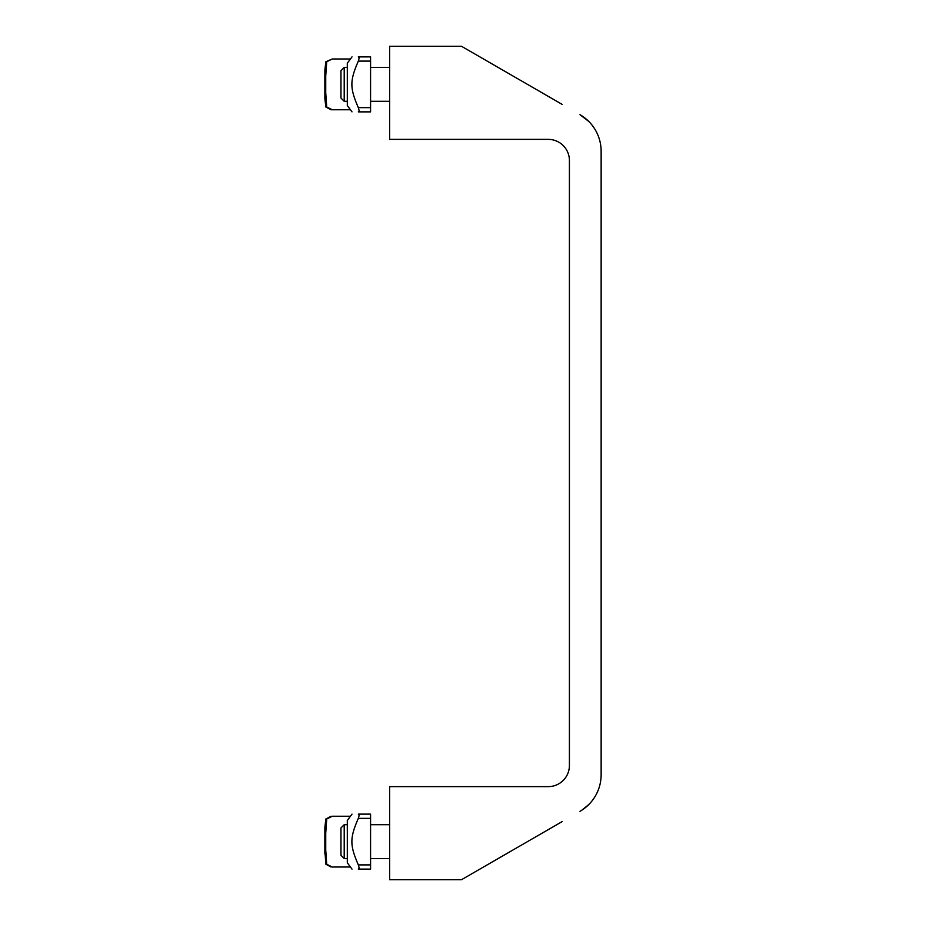 <?xml version="1.0" encoding="UTF-8"?>
<svg xmlns="http://www.w3.org/2000/svg" width="926" height="926" viewBox="0 0 926 926"><rect width="100%" height="100%" fill="white"/><g stroke="black" fill="none" stroke-linecap="round" stroke-linejoin="round"><path stroke-width="1.39" d="M581.922 810.123L588.728 804.613L581.922 810.123M562.279 104.464L461.53 46.3L389.615 46.3L389.615 139.375L548.261 139.375A21.148 21.148 0 0 1 569.409 160.522L569.409 765.478A21.148 21.148 0 0 1 548.261 786.625L389.615 786.625L389.615 879.7L461.53 879.7L562.279 821.536M579.989 811.315A42.307 42.307 0 0 0 601.136 774.68L601.136 151.32A42.307 42.307 0 0 0 579.989 114.685L588.728 121.387L581.922 115.877M344.206 67.448L340.965 70.7L340.965 98.052L344.206 101.293L344.206 67.448L347.308 67.448M370.574 67.448L389.615 67.448M344.206 824.707L340.965 827.948L340.965 855.3L344.206 858.552L344.206 824.707L347.308 824.707M370.574 824.707L389.615 824.707M332.237 109.754L326.728 107.011L325.732 92.832L324.887 92.832L324.864 98.48L325.825 106.976L331.08 109.754L350.445 109.754M324.887 75.909L325.732 75.909L326.728 61.729L332.237 58.986L325.825 61.776L324.864 70.272L324.887 92.832M350.445 58.986L332.237 58.986M325.732 75.909L325.732 92.832M349.426 58.986L349.426 60.364M349.426 108.377L349.426 109.754M352.007 111.872L347.308 105.529L347.308 63.223L352.007 56.88M359.149 110.634L358.327 111.872L359.149 110.634L358.327 107.636C349.739 87.773 349.739 80.979 358.327 61.104L359.149 58.118L358.327 56.88C349.739 56.88 349.739 56.88 358.327 56.88C349.739 56.88 349.739 56.88 358.327 56.88L359.149 58.118M358.327 111.872C349.739 111.872 349.739 111.872 358.327 111.872C349.739 111.872 349.739 111.872 358.327 111.872L370.574 111.872L358.327 111.872M370.574 111.872L370.574 56.88L358.327 56.88M349.426 865.636L349.426 867.014L332.237 867.014L326.728 864.271L325.732 850.091L324.887 850.091L325.825 864.224L331.08 867.014M349.426 867.014L350.445 867.014M331.08 816.246L325.825 819.024L324.864 827.52L324.887 850.091M324.887 833.168L325.732 833.168L326.728 818.989L332.237 816.246L349.426 816.246L349.426 817.623M350.445 816.246L349.426 816.246M325.732 833.168L325.732 850.091M352.007 869.12L347.308 862.777L347.308 820.471L352.007 814.128M359.149 867.882L358.327 869.12L359.149 867.882L358.327 864.896C349.739 845.021 349.739 838.227 358.327 818.364L359.149 815.366L358.327 814.128C349.739 814.128 349.739 814.128 358.327 814.128C349.739 814.128 349.739 814.128 358.327 814.128L359.149 815.366M358.327 869.12C349.739 869.12 349.739 869.12 358.327 869.12C349.739 869.12 349.739 869.12 358.327 869.12L370.574 869.12L370.574 864.896L358.327 864.896M370.574 814.128L358.327 814.128L370.574 814.128L370.574 864.896M370.574 107.636L358.327 107.636M370.574 61.104L358.327 61.104M370.574 818.364L358.327 818.364M389.615 101.293L370.574 101.293M347.308 101.293L344.206 101.293M389.615 858.552L370.574 858.552M347.308 858.552L344.206 858.552M324.864 72.031L324.864 96.721M325.709 70.272L325.709 71.939M325.709 96.813L325.709 98.48M324.864 829.279L324.864 853.969M325.709 827.52L325.709 829.187M325.709 854.061L325.709 855.728"/></g></svg>
